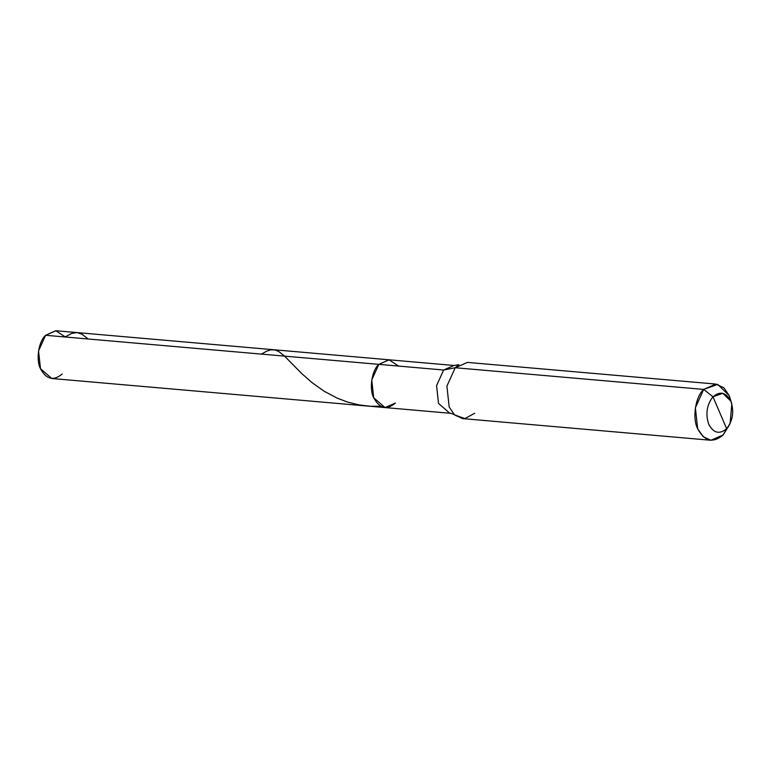 <?xml version="1.0" encoding="UTF-8"?>
<svg xmlns="http://www.w3.org/2000/svg" width="771" height="771" viewBox="0 0 771 771"><rect width="100%" height="100%" fill="white"/><g stroke="black" fill="none" stroke-linecap="round" stroke-linejoin="round"><path stroke-width="1.16" d="M395.398 403.04C386.782 410.297 379.544 408.543 373.694 397.769C368.991 388.825 371.805 370.456 378.821 364.355L45.614 335.279L55.984 330.749L389.191 359.816L378.821 364.355L45.614 335.279L38.55 350.901L40.477 368.692L51.821 378.503L385.028 407.58L373.694 397.769L371.757 379.968L378.821 364.355L389.191 359.816L454.013 365.473L443.633 370.013L378.821 364.355L371.757 379.968L373.694 397.769L385.028 407.58L395.398 403.04C386.782 410.297 379.544 408.543 373.694 397.769C368.991 388.825 371.805 370.456 378.821 364.355L388.998 359.806L398.626 366.08L388.998 359.806L378.821 364.355L443.633 370.013L454.013 365.473L458.89 364.683L455.218 367.738L443.633 370.013L436.579 385.625L438.506 403.426L449.84 413.237L438.506 403.426L436.579 385.625L443.633 370.013L455.218 367.738L467.428 362.399L715.893 384.083L703.682 389.413L455.218 367.738L446.91 386.107L449.185 407.049L454.611 414.962L462.523 418.595L710.987 440.27L703.075 436.637L697.649 428.724L695.375 407.792L703.682 389.413L712.982 396.805L726.639 428.666C719.536 434.632 713.58 433.186 708.751 424.32C705.34 413.969 706.747 404.804 712.982 396.805L722.793 393.277L730.86 401.142L731.824 403.879L730.108 423.53L723.188 434.931L729.144 425.313M65.419 337.014L55.791 330.73L45.614 335.279C38.598 341.38 35.784 359.758 40.477 368.692C46.337 379.467 53.575 381.221 62.191 373.974M731.187 401.951L729.221 395.619L723.796 387.717L715.893 384.083M731.824 403.879L729.221 395.619L717.705 384.382L703.682 389.413L712.982 396.805C706.747 404.804 705.34 413.969 708.751 424.32C713.58 433.186 719.536 434.632 726.639 428.666C732.864 420.658 734.271 411.492 730.86 401.142C726.041 392.275 720.075 390.83 712.982 396.805L726.639 428.666L723.188 434.931L730.108 423.53M474.724 413.256L464.894 418.566L454.514 414.865L449.185 407.049L446.91 386.107L455.218 367.738L703.682 389.413C695.432 396.593 692.117 418.21 697.649 428.724C704.54 441.397 713.05 443.47 723.188 434.931L710.987 440.27M65.294 336.831L71.703 333.419L77.004 332.58L82.073 334.248L88.154 338.989M261.514 354.12L266.487 351.258L270.785 349.841L275.064 349.976L278.726 351.509L284.133 355.701L301.663 373.492L312.004 382.609L324.186 391.254L337.274 398.183L347.49 402.048L359.007 404.91L369.993 406.24L380.768 406.269M454.514 414.865C453.521 413.94 449.3 412.899 449.84 413.237L385.028 407.58"/></g></svg>

